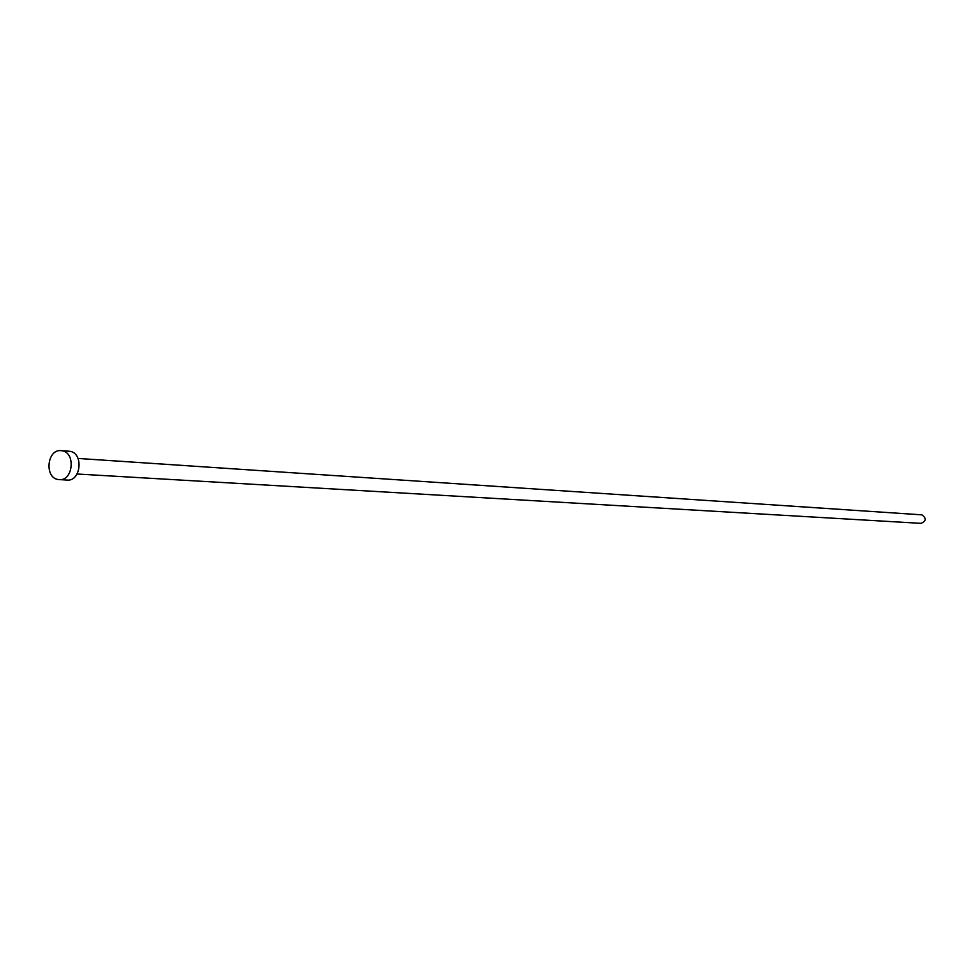<?xml version="1.0" encoding="UTF-8"?>
<svg xmlns="http://www.w3.org/2000/svg" width="974" height="974" viewBox="0 0 974 974"><rect width="100%" height="100%" fill="white"/><g stroke="black" fill="none" stroke-linecap="round" stroke-linejoin="round"><path stroke-width="1.46" d="M921.234 514.808L921.915 514.856C926.542 518.229 926.25 521.066 921.039 523.355L77.068 474.009M68.01 451.181L69.885 451.315C83.764 452.995 81.037 481.594 67.145 480.072L58.123 479.5C44.171 477.686 47.093 448.941 61.07 450.645L61.995 450.755C75.911 452.447 73.172 481.168 59.256 479.634M921.574 514.82L78.042 458.45M68.947 451.193L61.07 450.645"/></g></svg>
